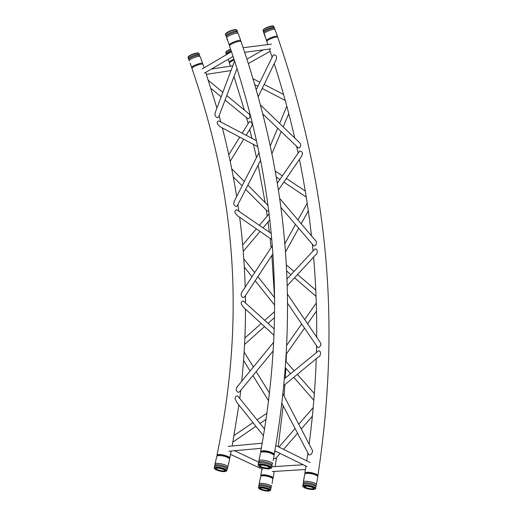 <?xml version="1.0" encoding="UTF-8"?>
<svg xmlns="http://www.w3.org/2000/svg" width="517" height="517" viewBox="0 0 517 517"><rect width="100%" height="100%" fill="white"/><g stroke="black" fill="none" stroke-linecap="round" stroke-linejoin="round"><path stroke-width="0.78" d="M204.499 73.084L233.128 56.424M242.014 291.963L241.103 294.205C241.129 296.105 241.943 297.217 243.533 297.553L244.599 296.855L272.898 253.853M287.239 285.733L315.564 254.978C317.897 254.112 317.91 248.238 314.859 249.058L313.929 250.054M215.227 112.641L214.969 114.948C215.479 116.758 216.487 117.637 217.987 117.592L218.691 116.939L237.057 68.425M261.272 448.297L228.895 451.238M305.431 469.507L272.33 471.556M258.293 96.55L275.988 60.017C277.177 56.217 276.252 54.556 273.222 55.048L272.898 55.713M225.082 100.046L247.449 118.367L248.735 118.671C250.318 117.359 250.428 115.776 249.052 113.927L248.289 113.294M248.858 122.458L249.537 121.631C252.218 122.161 252.813 123.918 251.32 126.904L246.157 135.292M299.162 142.278L299.899 142.989C302.219 145.012 299.136 149.536 297.734 147.41L262.953 114.089M257.893 146.757L220.152 126.781L217.437 124.086C216.953 122.296 217.398 121.249 218.781 120.946L219.815 121.495M267.98 215.188L269.15 214.29M269.803 219.867L263.05 227.848M315.221 240.243L315.868 241.006C318 243.261 314.459 247.52 313.283 245.304L280.918 207.42M271.78 239.533L237.49 215.763L235.028 212.771C234.757 210.975 235.338 209.992 236.767 209.824L237.885 210.587M234.298 201.197L233.723 203.459C234.001 205.294 234.912 206.283 236.456 206.419L237.322 205.753L260.633 160.244M278.43 189.985L301.34 156.573C303.221 153.245 302.632 151.41 299.576 151.08L298.975 151.953M245.698 189.39L267.127 210.942L268.756 211.117M280.059 453.409L275.658 458.482L273.493 458.676M311.661 448.918L312.1 449.751C313.89 452.646 309.302 456.673 308.494 454.133L281.946 403.441M263.496 435.812L236.831 402.413L235.028 398.62C235.235 396.675 236.133 395.796 237.723 395.983L238.854 397.379M237.594 386.283L236.288 388.538C236.049 390.522 236.741 391.796 238.376 392.351L239.701 391.621L273.293 350.772M318.285 357.098C320.656 356.646 321.723 350.713 318.575 350.817L317.302 351.864M319.797 341.75L320.346 342.558C322.311 345.091 318.272 349.182 317.296 346.836L287.568 303.305M274.062 335.32L243.365 307.182L241.187 303.828C241.142 301.98 241.866 301.049 243.365 301.036L244.528 302.09M229.147 62.318L229.083 62.163C229.361 61.4 231.021 60.418 234.059 59.216M225.767 52.172L225.935 51.803C226.692 51.002 228.275 50.143 230.672 49.238M231.157 50.634C228.049 51.836 226.349 52.85 226.052 53.671L225.748 52.217C226.549 51.364 228.223 50.459 230.763 49.496M275.264 30.29L276 32.312M264.866 34.943L264.142 33.986L265.092 36.707L264.866 34.943M266.578 40.746L266.52 40.513C266.546 39.046 276.776 35.098 277.448 36.3L277.422 36.985M264.148 34.064L264.064 33.67C264.252 32.287 272.711 28.803 274.611 29.327L275.044 29.682M263.075 30.025L263.269 29.663C265.732 27.692 268.814 26.419 272.517 25.85L273.364 26.063M274.197 27.575L273.92 27.317C272.33 26.541 263.108 30.341 263.366 31.66L263.075 30.096C265.693 27.996 268.976 26.645 272.918 26.037L273.855 26.522M238.447 34.219L239.268 36.455M227.428 39.105L226.73 38.09L227.764 40.953L227.428 39.105M229.341 45.173L229.257 44.966C228.953 43.434 239.94 39.227 240.767 40.559L240.76 41.295M226.73 38.071L226.653 37.683C226.827 36.177 235.578 32.629 237.704 33.198L238.234 33.631M225.916 35.55L225.373 34.393L225.819 33.437C228.333 31.382 231.538 30.083 235.435 29.527L236.424 29.766M225.819 33.437L225.612 33.883C228.288 31.705 231.7 30.322 235.842 29.727L236.98 30.219L237.335 31.401M272.789 478.445L273.054 478.193C273.997 476.971 266.345 474.464 262.539 474.774L260.775 475.356L261.951 469.016M261.266 475.472L262.894 474.936C267.735 475.175 270.966 476.144 272.595 477.857M230.433 66.182L229.354 63.1L230.847 61.575L234.317 59.991M317.877 475.847L317.877 475.847C318.84 474.509 311.098 471.982 306.962 472.312L304.862 473.01L305.967 466.108M305.379 473.126L307.318 472.486C312.539 472.712 315.9 473.734 317.393 475.543M267.851 44.604L266.798 41.56C266.559 41.211 267.147 40.623 268.562 39.79C272.892 37.612 275.929 36.72 277.674 37.127L277.732 37.295M241 41.431C286.159 172.93 300.933 303.569 274.172 454.74C275.296 453.235 266.817 450.352 262.597 450.83L260.658 451.561C287.917 303.421 273.855 175.011 229.554 46.032C229.283 45.664 229.832 45.063 231.196 44.223C235.739 41.903 239.009 40.966 241 41.431L241.071 41.651M261.182 452.11L261.195 451.69L262.979 451.018C268.426 451.199 271.994 452.317 273.68 454.365M216.797 456.356L217.702 455.626C222.355 455.399 226.272 456.382 229.458 458.579L229.71 458.308C230.795 456.938 222.433 454.107 218.568 454.546L216.959 455.147C246.396 314.498 234.408 191.154 191.943 68.464L193.319 66.926C197.662 64.728 200.848 63.824 202.864 64.211L202.942 64.418M217.47 455.69L217.47 455.277L218.956 454.727C222.51 454.32 230.194 456.925 229.199 458.185M200.396 57.284L201.191 59.436M191.658 67.43L190.133 63.074M191.736 67.643L191.665 67.514C191.044 66.215 201.817 62.163 202.651 63.378L202.645 64.089M189.254 60.941L189.144 60.547C189.267 59.19 197.72 55.875 199.73 56.398L200.215 56.792M188.447 58.486L187.936 57.465L188.324 56.547C190.728 54.64 193.817 53.432 197.584 52.908L198.502 53.141M188.324 56.547L188.123 56.973C190.683 54.951 193.972 53.658 197.979 53.102L199.013 53.477L199.355 54.679M272.485 463.71L272.633 462.928M260.51 452.873L258.862 460.77C259.65 458.715 272.963 461.655 272.491 463.801L272.427 464.02M260.574 452.549L261.576 451.994C266.417 451.658 270.52 452.64 273.874 454.928L274.139 455.542L273.131 460.479M258.603 462.45L259.179 461.849L258.991 460.143M261.395 451.457L262.268 451.192C264.445 450.824 267.186 451.167 270.481 452.213M269.467 467.239L269.544 467.484C269.712 469.158 259.831 467.168 260.045 465.584L260.232 465.268M259.657 465.778C259.78 465.177 260.936 464.977 263.127 465.184L267.625 466.25L269.829 467.82C270.003 469.591 259.437 467.465 259.657 465.778M271.199 468.098L268.756 468.945C265.305 468.835 262.216 468.098 259.495 466.741L258.287 465.5C257.918 463.2 271.612 465.953 271.199 468.098M258.313 465.649L257.964 465.009L258.991 464.24C261.776 463.452 270.145 465.449 271.438 467.2L271.696 467.769L271.082 468.383M316.578 484.067L316.779 482.316M303.834 480.235L303.944 478.568L303.369 481.754M304.739 474.238L305.631 473.469C310.278 473.094 314.265 473.979 317.6 476.105L317.832 476.732M303.169 483.524L303.647 482.988L303.363 481.941C304.035 479.97 317.309 482.788 316.469 484.72L316.43 484.823M305.541 472.926L306.277 472.68C308.313 472.299 310.956 472.583 314.207 473.54M313.69 488.029L313.748 488.3C313.625 489.754 304.138 487.828 304.629 486.452L304.772 486.245M304.267 486.639L307.098 486.116L312.223 487.247L314.026 488.617C313.89 490.161 303.75 488.106 304.267 486.639M315.344 488.882L313.296 489.567C309.845 489.521 306.743 488.836 303.996 487.512L302.949 486.374C302.994 484.358 316.126 487.014 315.344 488.882M302.962 486.562L302.626 485.896L303.479 485.308C306.032 484.519 314.355 486.355 315.583 487.983L315.809 488.565L315.273 489.024M271.503 486.491L271.632 485.741M259.767 480.791L259.146 483.77M259.767 480.752L260.691 476.267L261.408 475.847C265.861 475.575 269.661 476.467 272.814 478.509L272.091 483.511M258.907 485.34L259.327 484.881L259.127 483.841C259.747 482.115 271.916 484.784 271.503 486.555L271.457 486.717M261.428 475.285L262.048 475.097C263.741 474.78 266.061 475.026 269.014 475.84M268.788 489.786L268.834 489.942C268.989 491.318 260.025 489.496 260.219 488.197L260.335 487.977M259.87 488.378L262.184 487.874L267.69 489.16L269.086 490.252C269.247 491.712 259.67 489.761 259.87 488.378M270.333 490.504L268.601 491.144C265.189 491.066 262.138 490.355 259.463 489.011L258.629 488.119C258.3 486.226 270.695 488.746 270.333 490.504M258.636 488.19L258.332 487.667L259.069 487.098C261.421 486.374 269.544 488.274 270.598 489.786L270.275 490.685M228.029 466.185L228.482 463.743L228.029 466.185M215.763 460.75L215.04 463.891M229.141 457.571L229.658 458.993L228.585 463.749M214.969 464.221L215.027 463.911C215.738 462.101 227.952 464.873 227.881 466.825L227.829 467.109M217.67 455.063L218.387 454.87C220.223 454.559 222.646 454.857 225.677 455.761M224.953 470.199L225.005 470.392C225.192 471.859 216.112 469.966 216.048 468.525L216.196 468.195M215.679 468.706C215.667 468.176 216.584 467.982 218.42 468.124L223.628 469.423L225.257 470.644C225.729 472.299 215.77 470.283 215.679 468.706M226.556 470.903L224.533 471.685C221.069 471.556 218 470.787 215.318 469.391L214.387 468.441C213.657 466.289 226.549 468.9 226.556 470.903M214.387 468.454L214.09 467.975L214.949 467.245C217.515 466.528 225.735 468.583 226.84 470.212L226.465 471.213M226.407 54.666C226.433 53.891 228.113 52.844 231.461 51.532M264.064 33.67L263.987 32.907C261.247 32.086 274.753 26.522 274.54 28.564L273.842 26.561M226.278 36.604L225.916 35.576C225.593 34.135 235.19 30.238 236.999 31.085L237.697 32.429C237.846 30.18 223.512 35.996 226.614 36.927L226.653 37.683M188.789 59.487L188.447 58.537C188.098 57.238 197.332 53.613 199.039 54.382L199.698 55.674M189.144 60.547L189.106 59.785C186.21 58.983 199.562 53.697 199.698 55.597L199.73 56.398M258.991 464.24L258.422 463.859C256.878 461.08 272.265 463.898 271.871 466.328L272.104 465.19M258.422 463.859C258.403 462.573 258.655 461.901 259.179 461.849C261.524 460.666 271.477 463.038 272.039 464.912L271.852 464.634M303.479 485.308L303.027 484.856C301.527 482.277 316.74 484.998 315.939 487.169M302.968 484.629L303.647 482.988C305.754 481.85 315.525 484.009 316.081 485.734L316.139 485.961M259.069 487.098L258.739 486.568C257.466 484.293 271.296 486.904 270.94 488.875M258.694 486.381L259.327 484.881C261.266 483.847 270.669 486.045 271.102 487.628L271.147 487.835M214.949 467.245L214.542 466.761C213.237 464.331 227.209 467.038 227.234 469.229M214.749 465.468L215.246 464.957C217.392 463.898 227.008 466.302 227.435 468.008L227.48 468.221M231.506 51.661L202.115 68.994M271.464 44.152L243.171 47.706M270.759 48.869L244.735 52.314M263.192 49.871L246.984 59.1M270.139 51.286L248.412 63.513M232.773 65.84L211.55 69M231.002 70.558L206.38 74.377M272.297 245.711L241.517 292.725M287.006 278.96L314.859 249.058M234.621 60.903L215.078 113.023M244.321 267.108L251.992 276.724M255.198 280.75L274.65 305.146M243.798 258.875L254.694 272.601M257.899 276.64L274.611 297.702M315.777 290.089L297.566 274.514M293.992 271.457L286.334 264.911M316.049 296.364L294.548 277.797M290.968 274.708L286.651 270.979M228.165 446.378L262.203 443.185M230.524 454.385L262.714 469.371M234.388 450.656L258.746 462.127M271.69 466.786L303.208 464.757M274.876 450.869L306.885 466.56M275.82 445.499L310.148 462.528M256.322 89.538L273.222 55.048M211.014 88.523L221.153 96.828M208.383 80.381L222.846 92.31M226.782 95.561L249.052 113.927M283.562 94.443L264.155 84.452M259.889 82.261L253.168 78.797M285.248 100.46L262.197 88.491M257.925 86.274L254.92 84.717M271.955 153.594L281.216 131.589M283.2 126.885L288.783 113.617M270.333 145.749L277.668 128.184M279.645 123.453L286.832 106.25M249.252 121.818L242.176 133.205M239.726 137.141L228.773 154.757M243.72 139.254L230.175 161.265M299.899 142.989L260.62 105.106M218.781 120.946L256.594 140.76M285.494 252.018L298.697 228.223M301.191 223.725L308.326 210.871M284.841 243.746L295.478 224.462M297.973 219.945L307.201 203.22M268.633 214.426L259.372 225.322M256.374 228.857L242.693 244.961M260.057 231.409L243.236 251.411M315.868 241.006L279.684 198.418M236.767 209.824L271.225 233.451M259.082 152.47L234.007 201.766M277.345 183.147L299.576 151.08M233.283 176.904L242.13 185.803M231.706 168.755L244.315 181.506M247.889 185.118L268.032 205.495M305.269 191.006L286.328 178.468M282.392 175.87L275.303 171.172M306.258 197.087L283.827 182.113M279.891 179.483L276.337 177.111M283.587 449.351L297.559 433.259M301.262 428.994L312.371 416.198M274.656 452.071L275.451 451.154M278.986 447.069L295.071 428.496M298.768 424.224L313.192 407.564M267.024 413.154L257.085 419.894M253 422.66L234.136 435.437M266.132 419.3L260.006 423.501M255.909 426.305L232.928 442.061M312.1 449.751L283.019 394.044M237.723 395.983L264.601 429.175M273.758 342.125L236.799 387.259M283.891 385.475L318.188 357.111M284.524 378.651L318.575 350.817M243.565 360.459L250.105 371.012M252.916 375.549L268.653 400.933M244.134 352.038L253.382 367.005M256.193 371.561L269.577 393.23M314.336 393.605L297.314 374.373M294.147 370.786L285.856 361.422M313.819 400.242L293.766 377.313M290.593 373.688L285.41 367.761M286.308 354.087L304.526 328.133M307.583 323.778L316.501 311.072M286.767 345.22L301.65 323.926M304.707 319.558L316.288 303.001M274.624 311.564L264.717 320.378M261.188 323.519L244.864 338.034M274.553 317.554L268.052 323.396M264.517 326.576L244.56 344.516M320.346 342.558L287.446 294.167M243.365 301.036L274.281 329.038M229.083 62.143L228.068 59.377M225.935 51.803L225.748 52.217M226.052 53.671L226.381 54.582M265.131 36.694L266.513 40.565M277.448 36.3L274.979 29.501M263.269 29.663L263.075 30.096M272.517 25.85L272.918 26.037M263.366 31.66L263.709 32.642M274.611 29.327L274.54 28.564M240.767 40.559L238.873 35.376M238.673 34.833L238.143 33.398M229.257 44.947L227.79 40.94M235.435 29.527L235.842 29.727M237.704 33.198L237.697 32.442M273.054 478.193L274.281 471.336M275.102 466.567L276.601 457.396M278.224 446.694L283.148 405.729M284.02 395.957L284.88 384.661M285.306 378.011L285.843 368.259M286.134 361.738L286.412 353.938M274.566 297.637L271.858 255.43M271.095 247.546L270.1 238.369M269.37 232.178L268.039 221.916M267.224 216.08L266.345 210.154M265.156 202.586L258.138 165.104M256.497 157.549L253.453 144.411M251.966 138.336L249.717 129.515M248.147 123.595L246.512 117.598M244.386 110.082L233.975 76.568M317.916 475.588C342.364 313.186 325.199 175.942 277.674 37.127M306.775 460.854L307.919 453.034M309.14 444.084C312.947 414.899 315.305 386.451 316.217 358.74M316.404 352.594L316.559 345.757M316.675 337.162C316.889 310 315.855 283.322 313.586 257.123M313.043 251.01L312.384 244.25M311.486 235.849C308.597 210.083 304.571 184.595 299.421 159.378M298.128 153.181L296.655 146.376M294.78 138.052C289.035 113.158 282.185 88.362 274.223 63.656M272.136 57.264L269.383 49.05M229.71 458.308L231.215 450.934M232.185 446.003L238.906 405.011M239.759 398.497L240.741 390.348M241.736 381.223C244.218 356.775 245.478 332.754 245.497 309.14M245.485 302.956L245.394 295.646M245.194 287.109C244.483 263.541 242.641 240.263 239.668 217.269M238.86 211.259L237.917 204.596M236.676 196.518C233.012 173.499 228.236 150.647 222.368 127.951M220.798 122.006L219.118 115.814M216.933 108.085L205.708 72.399M204.131 67.805L202.864 64.211M202.651 63.378L201.01 58.932M200.46 57.452L200.131 56.573M197.584 52.908L197.979 53.102M262.268 451.192L261.576 451.994M273.519 453.874L273.874 454.928M316.475 484.558L316.553 484.093M316.986 481.573L317.793 476.836M303.363 481.941L303.434 481.534M303.97 478.529L304.791 473.966M306.277 472.68L305.631 473.469M317.231 475.091L317.6 476.105M315.583 487.983L315.48 487.602M315.725 485.314L315.952 487.066M259.127 483.841L259.237 483.311M262.048 475.097L261.408 475.847M272.491 477.54L272.814 478.509M270.598 489.786L270.533 489.321M270.766 487.111L270.94 488.862M227.887 466.845L228.029 466.198M215.027 463.911L215.24 462.993M215.686 461.086L216.862 456.084M218.387 454.87L217.702 455.626M226.84 470.212L226.75 469.811C227.545 468.854 227.771 468.253 227.435 468.008L227.021 467.542M215.156 464.576L215.246 464.957C214.794 465.009 214.555 465.61 214.542 466.761"/></g></svg>
